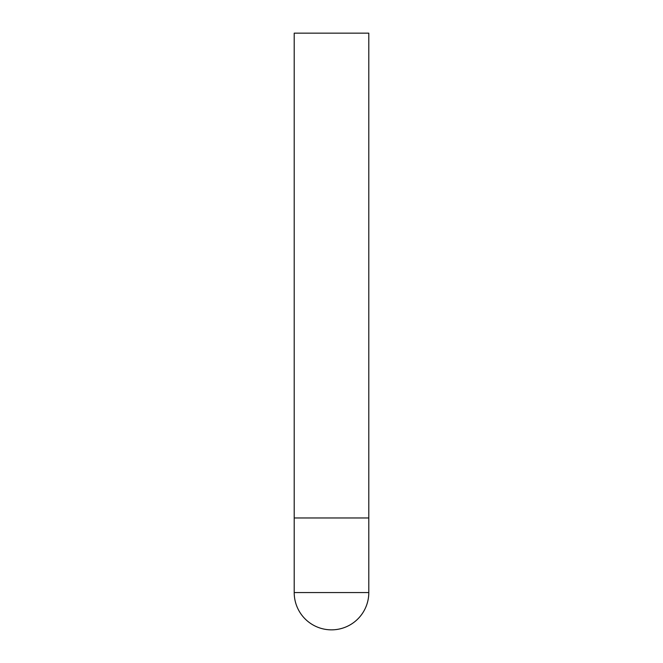 <?xml version="1.0" encoding="UTF-8"?>
<svg xmlns="http://www.w3.org/2000/svg" width="663" height="663" viewBox="0 0 663 663"><rect width="100%" height="100%" fill="white"/><g stroke="black" fill="none" stroke-linecap="round" stroke-linejoin="round"><path stroke-width="0.5" stroke-dasharray="3.31 2.49" d="M331.5 517.969L368.794 517.969L331.5 517.969M368.794 33.15L294.206 33.15M294.206 592.556L368.794 592.556"/><path stroke-width="0.99" d="M294.206 592.556A37.294 37.294 0 0 0 331.5 629.85A37.294 37.294 0 0 0 368.794 592.556L294.206 592.556L294.206 517.969L368.794 517.969L294.206 517.969L294.206 33.15L368.794 33.15L368.794 592.556"/></g></svg>
